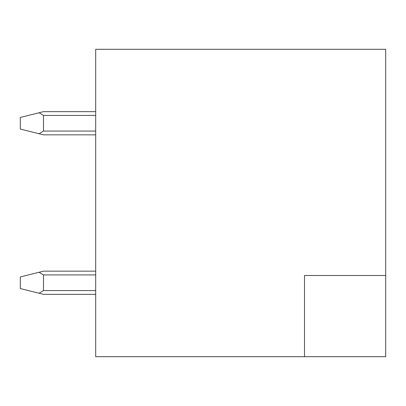<?xml version="1.0" encoding="UTF-8"?>
<svg xmlns="http://www.w3.org/2000/svg" width="406" height="406" viewBox="0 0 406 406"><rect width="100%" height="100%" fill="white"/><g stroke="black" fill="none" stroke-linecap="round" stroke-linejoin="round"><path stroke-width="0.61" d="M385.7 275.501L385.7 49.299L95.699 49.299L95.699 356.701L304.5 356.701L304.5 275.501L385.7 275.501L385.7 356.701L304.5 356.701M95.699 111.65L43.498 111.65L20.3 117.451L20.3 129.052L43.498 134.848L95.699 134.848M39.083 112.756L43.498 115.421L43.498 131.082L39.083 133.747M95.699 271.152L43.498 271.152L20.3 276.948L20.3 288.549L43.498 294.35L95.699 294.35M39.083 272.253L43.498 274.918L43.498 290.579L39.083 293.244M95.699 115.421L43.498 115.421M95.699 131.082L43.498 131.082M95.699 290.579L43.498 290.579M95.699 274.918L43.498 274.918"/></g></svg>
